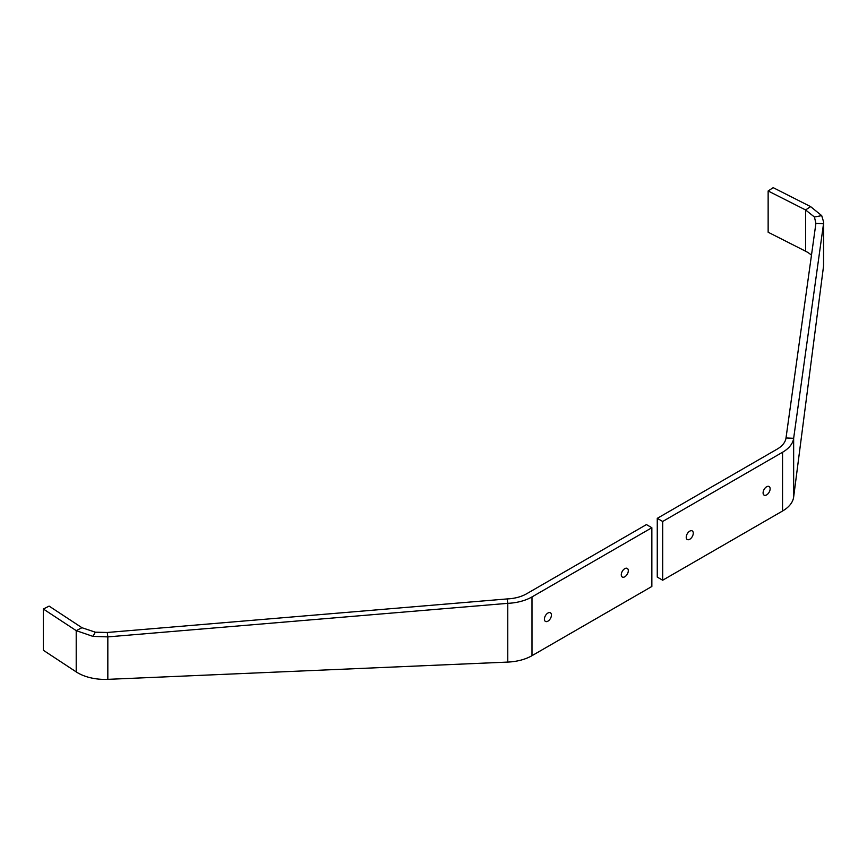 <?xml version="1.0" encoding="UTF-8"?>
<svg xmlns="http://www.w3.org/2000/svg" width="867" height="867" viewBox="0 0 867 867"><rect width="100%" height="100%" fill="white"/><g stroke="black" fill="none" stroke-linecap="round" stroke-linejoin="round"><path stroke-width="1.3" d="M624.793 576.783A4.974 2.872 120 0 0 628.044 572.404A4.974 2.872 120 0 0 627.274 568.416A4.974 2.872 120 0 0 624.793 568.654A4.974 2.872 120 0 0 621.541 573.044A4.974 2.872 120 0 0 622.3 577.032A4.974 2.872 120 0 0 624.793 576.783M547.922 621.162A4.974 2.872 120 0 0 551.174 616.773A4.974 2.872 120 0 0 550.415 612.785A4.974 2.872 120 0 0 547.922 613.034A4.974 2.872 120 0 0 544.671 617.423A4.974 2.872 120 0 0 545.441 621.411A4.974 2.872 120 0 0 547.922 621.162M92.921 636.378L107.833 636.887L107.259 632.476L507.206 598.924A30.616 17.676 180 0 0 526.572 593.797L646.435 524.589L651.854 527.721L651.854 586.471L531.991 655.68A38.278 22.098 180 0 1 507.769 662.085L107.833 679.349A38.278 22.098 180 0 1 76.209 671.892L76.209 630.634L43.35 609.024L49.105 606.109L81.964 627.719L95.337 632.184L92.921 636.378L76.209 630.634L81.964 627.719M43.35 609.024L43.35 650.272L76.209 671.892M107.833 679.349L107.833 636.887L507.769 603.334L507.206 598.924M107.259 632.476L95.337 632.184M651.854 527.721L531.991 596.919A38.278 22.098 180 0 1 507.769 603.334L507.769 662.085M689.742 531.157A4.974 2.872 -60 0 1 692.234 530.907A4.974 2.872 -60 0 1 692.993 534.896A4.974 2.872 -60 0 1 689.742 539.285A4.974 2.872 -60 0 1 687.26 539.523A4.974 2.872 -60 0 1 686.491 535.546A4.974 2.872 -60 0 1 689.742 531.157M766.612 486.777A4.974 2.872 -60 0 1 769.094 486.528A4.974 2.872 -60 0 1 769.863 490.516A4.974 2.872 -60 0 1 766.612 494.905A4.974 2.872 -60 0 1 764.12 495.155A4.974 2.872 -60 0 1 763.361 491.166A4.974 2.872 -60 0 1 766.612 486.777M814.438 217.01L821.699 215.623L823.65 222.136L823.542 223.675L815.912 223.35L814.438 217.01L805.573 209.944L768.14 190.978L768.14 232.226L805.573 251.202A30.616 17.676 0 0 1 811.469 255.234M768.14 190.978L773.191 187.651L810.623 206.628L805.573 209.944L805.573 251.202M662.681 580.218L662.681 521.468L657.262 518.347L657.262 577.097L662.681 580.218L782.543 511.021A38.278 22.098 0 0 0 793.652 497.04L823.542 266.136A38.278 22.098 0 0 0 823.65 264.489L823.65 222.136M821.699 215.623L810.623 206.628M823.542 266.136L823.542 223.675L793.652 438.29L786.011 437.954L815.912 223.35M657.262 518.347L777.135 449.139A30.616 17.676 0 0 0 786.011 437.954M662.681 521.468L782.543 452.26A38.278 22.098 0 0 0 793.652 438.29L793.652 497.04M531.991 596.919L531.991 655.68M782.543 452.26L782.543 511.021"/></g></svg>
